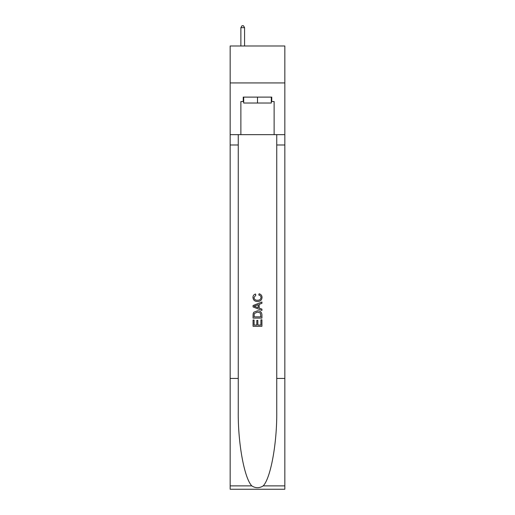 <?xml version="1.0" encoding="UTF-8"?>
<svg xmlns="http://www.w3.org/2000/svg" width="515" height="515" viewBox="0 0 515 515"><rect width="100%" height="100%" fill="white"/><g stroke="black" fill="none" stroke-linecap="round" stroke-linejoin="round"><path stroke-width="0.77" d="M284.834 82.928L284.834 45.989L230.166 45.989L230.166 82.928L284.834 82.928L284.834 134.647L274.122 134.647L274.122 101.545L271.759 101.545L271.759 97.116L243.241 97.116L243.241 101.545L243.685 101.545M271.315 97.116L271.315 103.026L243.685 103.026L243.685 97.116M257.5 97.116L257.5 103.026M260.905 319.809L260.905 325.036L257.835 325.036L260.905 325.036L260.905 319.809L261.929 319.809L261.929 326.285L253.065 326.285L253.065 320.034L253.065 326.285M256.811 320.375L256.811 325.036L254.088 325.036L256.811 325.036L256.811 320.375L257.835 320.375L257.835 325.036M253.824 312.219L253.193 313.506L253.824 312.219L257.449 310.828C260.281 310.815 261.774 312.187 261.929 314.929L261.929 318.103L253.065 318.103L253.065 315.071L253.065 318.103M259.09 293.782L258.8 295.031L259.09 293.782C260.97 294.271 261.955 295.475 262.045 297.4C261.8 300.123 260.268 301.494 257.429 301.507L257.429 301.507C254.706 301.449 253.213 300.091 252.949 297.425L252.949 297.425C252.994 295.674 253.856 294.535 255.524 294.007L255.794 295.256L253.972 297.483C254.236 299.402 255.389 300.329 257.423 300.258C259.502 300.367 260.699 299.453 261.021 297.516C260.925 296.138 260.184 295.307 258.8 295.031M263.216 485.877L284.834 485.877L284.834 489.25L230.166 489.25L230.166 378.435L238.258 378.435L238.258 411.382C237.859 442.868 244.252 478.049 251.784 485.877C255.588 488.31 259.399 488.31 263.216 485.877C270.748 478.049 277.141 442.868 276.742 411.382L276.742 134.647M253.065 305.524L253.065 306.934L261.929 310.448L253.065 306.934L253.065 305.524L261.929 302.002L253.065 305.524M276.742 378.435L284.834 378.435L284.834 134.647M230.166 378.435L230.166 82.928M238.258 134.647L238.258 378.435M284.834 485.877L284.834 378.435M230.166 134.647L240.878 134.647L240.878 101.545L243.241 101.545M240.878 134.647L274.122 134.647M271.315 101.545L271.759 101.545M261.929 302.002L261.929 303.329L259.2 304.339L259.2 308.118L261.929 309.122L261.929 310.448M255.723 306.831L258.176 307.738L258.176 304.713L254.088 306.225L255.723 306.831M258.176 304.713L258.176 307.738M253.065 315.071L253.193 313.506M260.281 312.933L260.905 316.854L260.281 312.933L257.429 312.077L254.268 313.59L254.088 316.854L260.905 316.854L254.088 316.854M253.065 320.034L254.088 320.034L254.088 325.036M244.574 45.989L244.574 27.668L240.878 27.668L240.878 45.989M240.878 27.668L241.986 25.75L243.466 25.75L244.574 27.668M276.742 144.985L284.834 144.985M238.258 144.985L230.166 144.985M230.166 485.877L251.784 485.877"/></g></svg>

